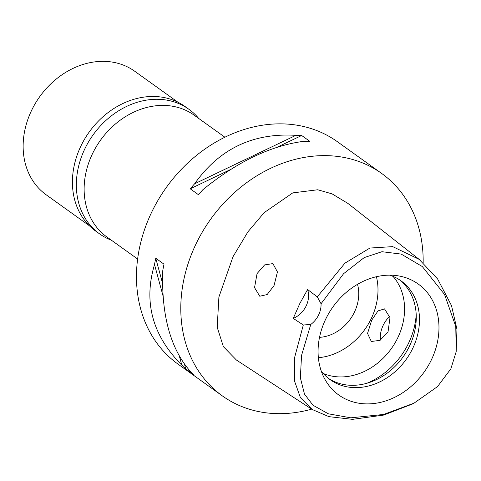 <?xml version="1.0" encoding="UTF-8"?>
<svg xmlns="http://www.w3.org/2000/svg" width="481" height="481" viewBox="0 0 481 481"><rect width="100%" height="100%" fill="white"/><g stroke="black" fill="none" stroke-linecap="round" stroke-linejoin="round"><path stroke-width="0.72" d="M310.75 324.495A21.717 17.833 125.6 0 0 318.5 315.181A21.717 17.833 125.6 0 0 321.049 303.758L343.596 273.695L364.201 257.594L381.98 251.707L401.184 254.088L422.33 266.57L444.582 294.528L455.778 326.503L456.18 351.701L450.847 368.861L437.524 386.592L414.003 403.18L383.549 414.466L350.811 417.821L328.307 413.792L312.975 405.218L304.479 394.083L300.354 377.801L301.557 355.381L310.75 324.495L303.307 324.988L293.248 318.404L299.741 303.685L307.587 289.514A21.717 17.833 -54.4 0 1 306.012 306.229A21.717 17.833 -54.4 0 1 293.248 318.404M430.928 360.78A68.248 56.043 125.6 0 0 397.655 275.757A68.248 56.043 125.6 0 0 326.124 318.272A68.248 56.043 125.6 0 0 324.278 378.12A68.248 56.043 125.6 0 0 376.563 403.138A68.248 56.043 125.6 0 0 430.928 360.78M321.049 303.758L317.268 296.861L307.587 289.514M412.397 404.016L383.754 415.061L352.507 419.354L328.914 416.648L312.211 409.493L300.445 397.697L294.6 381.277L294.625 357.473L303.307 324.988M317.268 296.861L344.943 263.143L369.907 248.052L392.724 246.633L419.131 259.349L437.626 278.998L451.503 305.615L456.95 329.269L456.18 351.701M274.044 285.582L277.435 271.921L272.883 263.588L264.604 264.923L257.052 273.611L254.545 287.602L259.752 296.224L267.165 294.546L274.044 285.582M419.131 259.349L347.967 203.457L332.076 193.867L317.725 189.767L292.767 192.887L264.159 212.638L247.968 231.776L233.032 256.686L218.897 297.042L217.202 327.284L223.37 346.627L236.43 360.047L312.211 409.493M311.67 409.139A136.802 112.332 -54.4 0 1 222.276 395.839A136.802 112.332 -54.4 0 1 196.933 242.045A136.802 112.332 -54.4 0 1 381.68 173.467A136.802 112.332 -54.4 0 1 423.16 262.722M381.68 173.467L337.361 141.697A136.802 112.332 125.6 0 0 152.615 210.275A136.802 112.332 125.6 0 0 177.958 364.069L222.276 395.839M301.665 135.492L309.926 141.414A136.802 112.332 125.6 0 0 304.124 141.27C271.056 145.521 237.307 161.664 202.886 189.7A136.802 112.332 125.6 0 0 198.485 194.727L190.229 188.805A136.802 112.332 -54.4 0 1 194.631 183.778C219.366 148.803 253.108 132.66 295.863 135.347A136.802 112.332 -54.4 0 1 301.665 135.492L276.605 147.481M155.754 258.249L164.015 264.171A136.802 112.332 125.6 0 0 162.788 270.484C161.255 314.869 170.346 348.388 190.061 371.037A136.802 112.332 125.6 0 0 194.041 374.861L185.78 368.939A136.802 112.332 -54.4 0 1 181.806 365.121C152.405 335.528 143.314 302.008 154.527 264.562A136.802 112.332 -54.4 0 1 155.754 258.249L162.566 283.351M224.916 137.235L194.138 115.175A74.916 61.514 125.6 0 0 92.971 152.73A74.916 61.514 125.6 0 0 106.842 236.947L137.62 259.006M319.516 337.349A39.087 32.095 125.6 0 0 354.148 312.71A39.087 32.095 125.6 0 0 357.515 284.337M376.419 276.719A60.798 49.928 -54.4 0 1 370.821 319.474A60.798 49.928 -54.4 0 1 318.368 357.702M371.729 320.124L367.544 333.435L371.314 341.474L380.038 340.344L388.047 331.818L389.989 317.604L384.535 308.88L378.018 310.906L371.729 320.124M323.358 373.515A60.798 49.928 125.6 0 0 397.408 338.534A60.798 49.928 125.6 0 0 393.001 276.365M380.495 340.085A17.587 9.848 112.1 0 1 383.399 324.855A17.587 9.848 112.1 0 1 389.766 316.576M416.197 314.388A69.486 57.059 -54.4 0 1 408.11 344.125A69.486 57.059 -54.4 0 1 366.811 383.279M399.416 279.756A60.798 49.928 -54.4 0 1 409.097 346.909A60.798 49.928 -54.4 0 1 328.625 378.505M321.182 370.845A60.798 49.928 125.6 0 0 330.207 379.701A60.798 49.928 125.6 0 0 412.319 349.218A60.798 49.928 125.6 0 0 401.058 280.868A60.798 49.928 125.6 0 0 389.772 275.162M184.476 364.111L185.78 368.939M154.527 264.562L163.107 296.2M179.323 355.976L181.806 365.121M231.217 169.192L190.229 188.805M295.863 135.347L194.631 183.778M177.94 102.225L134.74 71.26A75.998 62.41 125.6 0 0 32.107 109.355A75.998 62.41 125.6 0 0 46.182 194.799L89.382 225.763M188.907 109.283L184.975 106.469A76.653 62.945 125.6 0 0 81.463 144.895A76.653 62.945 125.6 0 0 95.659 231.066L99.585 233.88A76.653 62.945 -54.4 0 1 85.39 147.709A76.653 62.945 -54.4 0 1 188.907 109.283A76.653 62.945 -54.4 0 1 198.725 118.458M111.43 240.235A76.653 62.945 -54.4 0 1 99.585 233.88M414.003 403.18L412.025 404.208"/></g></svg>
